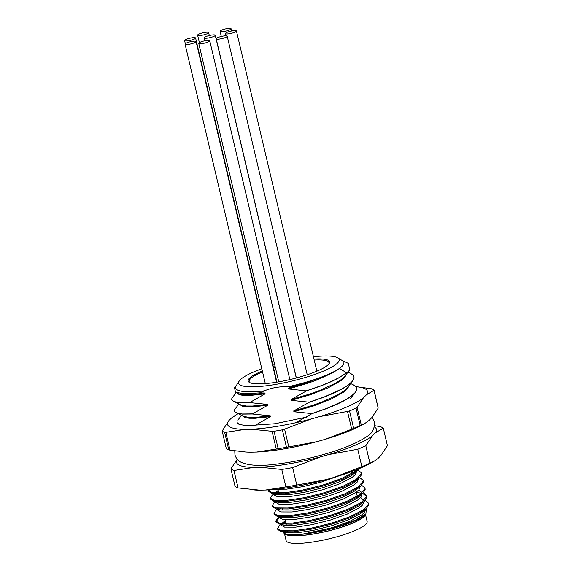 <?xml version="1.0" encoding="UTF-8"?>
<svg xmlns="http://www.w3.org/2000/svg" width="572" height="572" viewBox="0 0 572 572"><rect width="100%" height="100%" fill="white"/><g stroke="black" fill="none" stroke-linecap="round" stroke-linejoin="round"><path stroke-width="0.86" d="M284.556 533.519A41.62 8.158 -13.3 0 0 326.455 531.409A41.62 8.158 -13.3 0 0 365.344 514.521M284.434 533.447L286.122 540.59A41.62 8.158 -13.3 0 0 328.5 538.953A41.62 8.158 -13.3 0 0 367.124 521.442L365.465 514.421M284.513 523.523L282.861 524.417M277.806 529.129L277.828 529.622L281.538 531.681L293.572 531.774L311.533 529.093L331.839 524.066L350.443 517.581L363.628 510.817L366.044 508.966L368.768 504.997L368.561 503.66M282.718 515.923L280.509 517.145M279.465 517.789L276.04 521.342L276.033 522.021L278.728 523.859L291.777 524.174L309.738 521.492L330.044 516.466L348.641 509.981L361.833 503.21L364.25 501.358L366.974 497.397L366.931 496.525L362.748 493.493M361.411 493.164L356.399 492.521M280.923 508.322L279.265 509.216M274.21 513.921L274.238 514.421L277.942 516.48L289.975 516.566L307.936 513.892L328.242 508.865L346.846 502.38L360.038 495.609L362.455 493.758L365.172 489.796L364.972 488.459M279.122 500.722L277.47 501.615M272.415 506.32L272.444 506.821L276.147 508.873L288.181 508.966L306.142 506.291L326.448 501.265L345.052 494.78L358.236 488.009L360.66 486.157L363.377 482.196L363.17 480.852M278.635 492.471L275.675 494.015M270.62 498.72L270.642 499.213L274.345 501.272L286.386 501.365L304.347 498.691L324.653 493.665L343.257 487.18L356.442 480.408L358.858 478.557L361.583 474.596L361.375 473.251M269.419 489.818L268.847 491.613L272.551 493.672L284.584 493.765L302.552 491.091L322.858 486.064L341.455 479.579L354.647 472.808L359.137 468.647M285.6 521.929L281.445 524.181M280.809 524.402L279.186 525.825L277.606 528.671L281.31 530.73L293.343 530.823L311.311 528.142L331.617 523.115L350.214 516.63L363.406 509.866L368.547 504.046L368.504 503.174L365.222 500.436M280.838 515.865L279.651 516.58M279.222 516.852L277.391 518.225L275.811 521.071L279.515 523.13L291.548 523.223L309.509 520.541L329.815 515.515L348.419 509.03L361.611 502.266L366.745 496.446L366.702 495.574L363.42 492.835M279.043 508.265L277.849 508.98M277.213 509.202L275.597 510.624L274.009 513.47L277.72 515.529L289.754 515.622L307.715 512.941L328.021 507.915L346.625 501.429L359.809 494.666L364.95 488.846L364.907 487.973L361.626 485.235M277.248 500.664L276.054 501.379M275.418 501.601L273.795 503.024L272.215 505.87L275.918 507.929L287.959 508.022L305.92 505.341L326.226 500.314L344.823 493.829L358.015 487.058L363.156 481.245L363.113 480.373L359.831 477.634M278.407 491.52L274.26 493.779M273.616 494.001L272 495.423L270.42 498.269L274.124 500.328L286.157 500.414L304.118 497.74L324.424 492.714L343.028 486.229L356.22 479.458L361.354 473.645L361.311 472.765L358.036 470.027M268.654 489.868L268.625 490.669L272.329 492.721L284.363 492.814L302.323 490.14L322.629 485.113L341.234 478.628L354.418 471.857L357.636 469.262M285.814 522.858A47.161 9.245 -13.3 0 0 285.356 523.101L285.943 523.394M282.582 531.002L283.276 531.917M280.53 531.459L285.943 532.832L296.868 532.868L313.177 530.387L331.617 525.768L348.505 519.826L360.474 513.627L366.044 508.966M364.021 510.546L365.065 508.644M280.788 523.401L281.481 524.317M278.728 523.859L284.148 525.232L295.066 525.268L311.375 522.787L329.815 518.168L346.711 512.226L358.68 506.027L364.25 501.358M362.226 502.945L363.299 499.885L360.66 497.497M278.993 515.801L279.687 516.716M276.934 516.259L282.346 517.631L293.272 517.667L309.581 515.179L328.021 510.567L344.909 504.626L356.885 498.426L362.455 493.758M360.424 495.338L361.475 493.443M361.497 492.285L358.866 489.897L360.181 486.751M277.399 509.059L277.198 508.201L277.885 509.116M275.139 508.658L280.552 510.031L291.477 510.067L307.786 507.578L326.226 502.967L343.114 497.025L355.083 490.826L360.66 486.157M358.63 487.737L359.674 485.842M275.397 500.6L278.757 502.43L289.682 502.466L305.991 499.978L324.424 495.366L341.32 489.425L353.289 483.226L358.858 478.557M356.835 480.137L357.879 478.242M273.602 493L274.295 493.915M271.543 493.45L276.955 494.83L287.88 494.859L304.19 492.378L322.629 487.766L339.518 481.824L351.494 475.625L357.064 470.956M355.04 472.536L356.163 469.848M282.875 532.074A42.85 8.401 -13.3 0 0 283.991 533.19A42.85 8.401 -13.3 0 0 301.88 534.269L313.628 532.289L332.067 527.67L348.956 521.728L360.925 515.529L364.264 512.691L365.572 509.538M285.356 520.906L282.632 522.801M281.989 523.43L281.403 524.259M281.038 524.46L281.238 525.303L284.591 527.134L295.517 527.169L311.826 524.688L330.266 520.07L347.161 514.128L359.13 507.929L362.469 505.09L363.778 501.937M280.194 515.83L279.608 516.659M279.243 516.859L279.443 517.703L282.797 519.533L293.722 519.569L310.031 517.088L328.471 512.469L345.359 506.527L357.336 500.328L360.675 497.483L361.983 494.351M278.392 508.229L277.813 509.059M277.449 509.259L277.642 510.102L281.002 511.933L291.927 511.969L308.236 509.488L326.676 504.869L343.565 498.927L355.534 492.728L358.873 489.882M276.598 500.622L276.011 501.458M275.647 501.658L275.847 502.502L279.207 504.332L290.126 504.368L306.435 501.88L324.875 497.268L341.77 491.327L353.739 485.127L357.078 482.282L358.387 479.15M278.171 490.497L275.447 492.392M274.803 493.021L274.217 493.858M273.852 494.058L274.052 494.902L277.406 496.732L288.331 496.768L304.64 494.279L323.08 489.668L339.968 483.726L351.944 477.527L355.283 474.681L356.592 471.55M276.212 489.224L286.536 489.167L302.845 486.679L321.285 482.067L338.116 476.147M365.858 514.071L364.257 515.479A42.85 8.401 166.7 0 1 301.88 534.269L339.275 526.211L355.655 520.077L365.858 514.064L366.473 508.086M342.042 360.389L348.276 363.342L349.807 369.841L348.112 371.628A62.126 12.176 166.7 0 1 346.546 372.808L339.475 368.375A55.598 10.897 166.7 0 1 325.232 375.611C315.415 379.844 304.039 383.612 291.091 386.901L288.009 386.779C279.679 386.365 271.807 387.716 264.393 390.833L259.566 392.885L244.458 393.758L235.55 392.299L234.491 387.837L236.436 385.356M288.009 386.779A55.598 10.897 -13.3 0 0 325.232 375.611L307.429 382.518L288.324 388.131L291.091 386.901M348.112 371.628L339.225 377.692L331.209 381.674L321.657 385.642L306.506 390.898L291.019 399.535L291.212 400.35L310.317 394.73L328.435 387.68L341.112 380.587L344.752 377.334L346.439 374.145M349.807 369.841L344.566 376.526L340.919 379.779L335.406 383.269L319.705 390.462L310.124 393.915L291.019 399.535M347.983 372.172L350.8 373.509L353.482 375.589L354.018 376.834L354.004 378.428L352.595 381.124L348.091 385.235L341.92 389.089L333.905 393.071L324.353 397.047L309.202 402.295L293.715 410.932L293.908 411.747L313.013 406.134L331.131 399.084L343.808 391.992L347.447 388.738L349.135 385.549M352.595 381.124L347.261 387.923L343.615 391.176L338.102 394.666L322.401 401.866L312.82 405.319L293.715 410.932M350.679 383.576L353.496 384.913L356.177 386.987L356.713 388.238L356.699 389.832L355.291 392.521L350.786 396.632L344.616 400.493L336.601 404.476L327.048 408.451L311.897 413.699L296.41 422.336M259.566 392.885L264.907 393.014L257.457 394.022L243.672 394.623L239.361 393.979L235.542 392.306M264.907 393.014L265.101 393.829L249.642 402.595L267.603 404.418L252.481 406.041L246.368 406.027L240.819 404.933L232.175 400.529L231.824 398.398L236.143 392.592M249.642 402.595L239.625 402.702L233.476 401.451M267.603 404.418L267.789 405.226L252.338 413.999L270.299 415.815L255.176 417.446L249.063 417.424L243.515 416.337L234.87 411.933L234.52 409.802L238.839 403.996M252.338 413.999L242.321 414.107L236.172 412.855M270.299 415.815L270.484 416.631L255.033 425.396L245.016 425.504L238.867 424.26M313.435 356.764A51.616 10.117 166.7 0 1 337.637 357.793L342.299 360.546A55.598 10.897 -13.3 0 1 339.475 368.375L332.904 372.679L317.203 379.872L307.622 383.326L288.517 388.946L306.506 390.898M346.546 372.808L339.196 377.563L331.181 381.545L321.628 385.514L306.478 390.769M353.982 376.705L353.975 378.299L352.137 381.51L348.062 385.106L341.892 388.96L324.324 396.918L309.173 402.166L291.212 400.35M356.678 388.109L356.671 389.704L354.833 392.914L350.758 396.503L344.587 400.364L327.02 408.322L311.869 413.57L293.908 411.747M249.614 402.466L239.596 402.574L234.77 401.816L232.139 400.4L231.717 399.592M265.101 393.829L249.978 395.452L243.865 395.438L239.554 394.794L236.865 392.971M252.309 413.871L242.292 413.978L237.459 413.213L234.835 411.804L234.413 410.996M267.789 405.226L252.674 406.856L246.561 406.835L242.249 406.199L239.561 404.368M255.005 425.268L244.988 425.375L240.154 424.617L237.53 423.201L237.108 422.393M270.484 416.631L255.369 418.261L249.256 418.239L244.945 417.596L242.256 415.772M288.324 388.131L288.517 388.946M337.637 357.793A51.616 10.117 166.7 0 1 291.219 381.238A51.616 10.117 166.7 0 1 239.21 381.059A51.616 10.117 166.7 0 1 240.304 379.744A51.616 10.117 166.7 0 1 261.812 368.79M272.923 365.172A51.616 10.117 166.7 0 1 274.689 364.657M239.21 381.059L236.272 385.607A55.598 10.897 -13.3 0 0 264.393 390.833M254.697 490.011L255.362 490.047A71.879 14.085 -13.3 0 0 259.659 490.168L265.58 490.04A71.879 14.085 -13.3 0 0 325.911 479.672L333.969 477.406L361.854 466.673A79.651 15.608 -13.3 0 0 369.927 463.184L373.959 461.347L377.785 458.637L380.838 455.577L387.416 445.667L383.297 428.228L375.447 432.775A71.879 14.085 -13.3 0 0 374.388 426.941M333.969 477.406A71.879 14.085 -13.3 0 0 371.993 462.476L373.959 461.347M237.308 459.352A71.879 14.085 -13.3 0 0 254.268 467.367L260.188 467.238A71.879 14.085 -13.3 0 0 320.527 456.871L328.578 454.597A71.879 14.085 -13.3 0 0 372.393 435.835L375.447 432.775M374.639 425.69L380.251 426.619A79.651 15.608 166.7 0 1 383.297 428.228M254.268 467.367L233.962 470.499A79.651 15.608 166.7 0 1 230.909 468.861L235.035 486.3A79.651 15.608 -13.3 0 0 238.088 487.937L259.659 490.168M230.909 468.861L237.23 459.309M233.962 470.499L238.088 487.937M265.58 490.04L285.886 486.901A79.651 15.608 -13.3 0 0 296.761 485.035L325.911 479.672M320.527 456.871L292.635 467.596A79.651 15.608 166.7 0 1 281.767 469.469L285.886 486.901M281.767 469.469L260.188 467.238M292.635 467.596L296.761 485.035M372.393 435.835L365.808 445.745A79.651 15.608 166.7 0 1 357.736 449.242L361.854 466.673M357.736 449.242L328.578 454.597M365.808 445.745L369.927 463.184M282.768 530.938A42.85 8.401 -13.3 0 0 282.718 531.338M283.991 533.19L285.857 534.291A41.255 8.087 -13.3 0 0 324.567 531.774A41.255 8.087 -13.3 0 0 363.663 516.745A41.255 8.087 -13.3 0 0 364.543 515.687L365.222 514.628M362.584 512.004A41.255 8.087 -13.3 0 0 360.903 511.575M285.142 531.102A41.255 8.087 -13.3 0 0 284.699 532.024M313.985 359.073A41.813 8.194 166.7 0 1 329.136 363.563A41.813 8.194 166.7 0 1 290.776 379.372A41.813 8.194 166.7 0 1 249.392 382.418A41.813 8.194 166.7 0 1 249.528 378.156A41.813 8.194 166.7 0 1 262.341 371.035M273.387 367.131A41.813 8.194 166.7 0 1 275.146 366.595M363.313 509.931A42.85 8.401 166.7 0 1 364.242 510.26M249.907 382.675A41.02 8.037 166.7 0 1 262.562 371.986M273.609 368.053A41.02 8.037 166.7 0 1 275.361 367.51M314.207 360.038A41.02 8.037 166.7 0 1 328.8 364.028M306.606 417.117L274.96 423.745L249.692 425.497M355.927 386.658A71.879 14.085 166.7 0 1 366.459 394.766L363.406 397.826A71.879 14.085 166.7 0 1 319.469 416.631L311.411 418.897A71.879 14.085 166.7 0 1 251.301 429.229L245.374 429.357A71.879 14.085 166.7 0 1 228.893 420.556L231.045 418.404A71.879 14.085 166.7 0 1 237.409 414.092A71.879 14.085 166.7 0 1 238.038 413.735M355.82 386.629L371.7 388.774A79.651 15.608 166.7 0 1 374.081 390.04L378.178 408.129L371.85 417.574L368.797 420.634L364.979 423.344L360.167 425.539L356.041 408.101A79.651 15.608 166.7 0 1 349.535 410.918L353.653 428.349A79.651 15.608 -13.3 0 0 360.167 425.539M364.979 423.344L363.005 424.467A71.879 14.085 166.7 0 1 324.86 439.432L316.802 441.706A71.879 14.085 166.7 0 1 256.692 452.03L250.765 452.159A71.879 14.085 166.7 0 1 246.382 452.037L250.765 452.159M324.86 439.432L351.694 429.2L347.497 411.418L319.469 416.631M311.411 418.897L284.577 429.136L288.781 446.918L316.802 441.706M278.164 448.698A79.651 15.608 -13.3 0 0 286.472 447.268L282.353 429.837A79.651 15.608 166.7 0 1 274.038 431.267L278.164 448.698L276.269 449.07L272.065 431.288L251.301 429.229M256.692 452.03L276.269 449.07M245.374 429.357L225.797 432.325L230.001 450.107L245.695 452.002M224.639 432.368A79.651 15.608 166.7 0 1 222.158 431.045L226.283 448.477A79.651 15.608 -13.3 0 0 228.764 449.806L224.639 432.368L225.797 432.325M231.045 418.404L237.409 414.092M222.158 431.045L228.893 420.556M363.406 397.826L357.078 407.271L361.282 425.053M378.178 408.129L373.974 390.34L366.459 394.766M353.653 428.349L351.694 429.2M288.781 446.918L286.472 447.268M230.001 450.107L228.764 449.806M347.497 411.418L349.535 410.918M356.041 408.101L357.078 407.271M282.353 429.837L284.577 429.136M272.065 431.288L274.038 431.267M204.54 32.461A5.656 1.108 -13.3 0 0 197.612 35.178A5.656 1.108 -13.3 0 0 201.702 35.3A5.656 1.108 -13.3 0 0 208.623 32.575A5.656 1.108 -13.3 0 0 204.54 32.461M226.998 28.6A5.656 1.108 -13.3 0 0 220.077 31.324A5.656 1.108 -13.3 0 0 224.16 31.446A5.656 1.108 -13.3 0 0 231.081 28.722A5.656 1.108 -13.3 0 0 226.998 28.6M232.339 30.874A5.656 1.108 -13.3 0 0 225.418 33.591A5.656 1.108 -13.3 0 0 229.501 33.712A5.656 1.108 -13.3 0 0 236.429 30.995A5.656 1.108 -13.3 0 0 232.339 30.874M223.116 36.086A5.656 1.108 -13.3 0 0 216.195 38.803A5.656 1.108 -13.3 0 0 220.277 38.925A5.656 1.108 -13.3 0 0 227.198 36.2A5.656 1.108 -13.3 0 0 223.116 36.086M211.161 35.142A5.656 1.108 -13.3 0 0 204.233 37.866A5.656 1.108 -13.3 0 0 208.322 37.988A5.656 1.108 -13.3 0 0 215.244 35.264A5.656 1.108 -13.3 0 0 211.161 35.142M205.663 40.648A5.656 1.108 -13.3 0 0 198.741 43.372A5.656 1.108 -13.3 0 0 202.824 43.493A5.656 1.108 -13.3 0 0 209.745 40.769A5.656 1.108 -13.3 0 0 205.663 40.648M191.992 41.427A5.656 1.108 -13.3 0 0 185.071 44.151A5.656 1.108 -13.3 0 0 189.153 44.273A5.656 1.108 -13.3 0 0 196.074 41.549A5.656 1.108 -13.3 0 0 191.992 41.427M191.506 37.888A5.656 1.108 -13.3 0 0 184.584 40.612A5.656 1.108 -13.3 0 0 188.667 40.726A5.656 1.108 -13.3 0 0 195.588 38.009A5.656 1.108 -13.3 0 0 191.506 37.888M368.726 504.118L368.504 503.174M366.931 496.517L366.702 495.574M365.129 488.917L364.907 487.966M363.334 481.317L363.113 480.366M361.54 473.716L361.311 472.765M277.828 529.622L277.606 528.671M276.033 522.021L275.811 521.071M274.238 514.421L274.009 513.47M272.444 506.821L272.215 505.87M270.642 499.213L270.42 498.269M268.847 491.613L268.625 490.669M277.777 502.216L273.344 501.051M277.391 518.225L279.007 516.802M355.291 392.521L350.286 398.92M237.88 420.07L241.534 415.394M360.153 486.586L359.931 485.635M277.906 489.389L279.007 494.065M280.58 500.714L280.809 501.665M282.382 508.315L282.604 509.266M284.177 515.915L284.398 516.866M285.092 519.798L286.2 524.467M287.773 531.123L287.995 532.067M351.465 471.643L352.116 474.402M353.689 481.059L353.911 482.003M355.484 488.66L355.712 489.603M356.313 492.17L357.507 497.211M359.08 503.861L359.302 504.811M360.875 511.461L361.104 512.412M234.763 450.879L234.935 454.776C236.022 458.286 238.002 460.746 240.883 462.176C248.484 465.629 260.253 466.287 276.197 464.157C292.571 462.19 309.481 458.651 326.934 453.532C344.752 448.241 357.95 442.649 366.538 436.765C372.157 433.647 374.803 428.657 374.467 421.793L372.122 417.253M197.612 35.178L199.378 42.643M208.623 32.575L209.316 35.528M220.077 31.324L221.292 36.465M231.081 28.722L231.624 31.01M225.418 33.591L225.947 35.814M236.429 30.995L316.845 371.171M216.195 38.803L296.368 377.97M227.198 36.2L307.228 374.746M204.233 37.866L204.926 40.791M215.244 35.264L296.26 377.999M198.741 43.372L278.75 381.839M209.745 40.769L289.84 379.586M185.071 44.151L265.308 383.605M196.074 41.549L276.605 382.203M184.584 40.612L185.314 43.708M195.588 38.009L276.941 382.146"/></g></svg>
